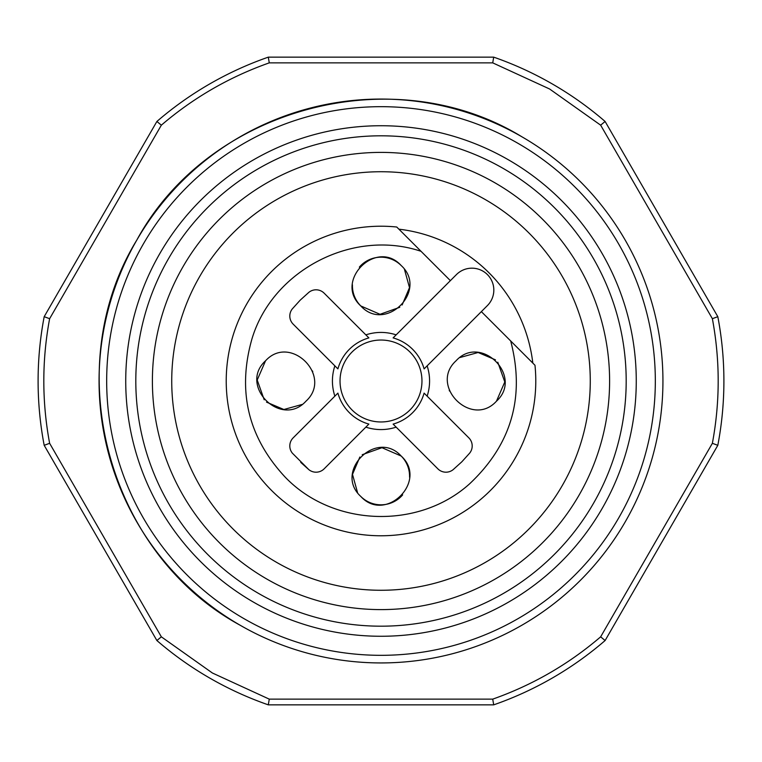 <?xml version="1.0" encoding="UTF-8"?>
<svg xmlns="http://www.w3.org/2000/svg" width="762" height="762" viewBox="0 0 762 762"><rect width="100%" height="100%" fill="white"/><g stroke="black" fill="none" stroke-linecap="round" stroke-linejoin="round"><path stroke-width="1.14" d="M398.478 228.752L398.897 229.172A152.876 152.876 0 0 1 532.828 363.093L533.886 364.16M308.829 469.63A11.43 11.43 0 0 0 324.126 468.849L365.836 427.149C375.942 430.387 386.058 430.387 396.164 427.149L437.874 468.849A11.43 11.43 0 0 0 453.171 469.63L461.82 461.82L469.63 453.171A11.43 11.43 0 0 0 468.849 437.874L427.149 396.164C430.387 386.058 430.387 375.942 427.149 365.836L481.355 311.629L534.981 365.255A154.781 154.781 0 0 1 271.558 490.442A154.781 154.781 0 0 1 396.745 227.019L450.371 280.645L396.164 334.851C386.058 331.613 375.942 331.613 365.836 334.851L324.126 293.151A11.43 11.43 0 0 0 308.829 292.37L300.18 300.18L292.37 308.829A11.43 11.43 0 0 0 293.151 324.126L334.851 365.836C331.613 375.942 331.613 386.058 334.851 396.164L293.151 437.874A11.43 11.43 0 0 0 292.37 453.171L308.829 469.63L300.742 462.382M456.047 360.797C428.739 385.591 471.602 428.53 496.453 401.203C523.761 376.409 480.898 333.47 456.047 360.797M362.217 454.714L381.972 447.704L401.203 456.047C376.409 428.739 333.47 471.602 360.797 496.453C385.591 523.761 428.53 480.898 401.203 456.047A28.575 28.575 0 0 1 409.556 477.183M305.953 401.203C333.261 376.409 290.398 333.47 265.547 360.797C238.239 385.591 281.102 428.53 305.953 401.203M399.783 307.286L380.028 314.296L360.797 305.953C385.591 333.261 428.53 290.398 401.203 265.547C376.409 238.239 333.47 281.102 360.797 305.953A28.575 28.575 0 0 1 352.444 284.817M459.943 357.53L478.117 352.492L495.481 359.864M497.786 362.217L504.796 381.972L496.453 401.203M449.237 390.334A28.575 28.575 0 0 0 449.504 391.049M360.797 496.453A28.575 28.575 0 0 0 402.65 494.89M357.53 492.557L352.492 474.383L359.864 457.019M302.057 404.47L283.883 409.508L266.519 402.136M264.214 399.783L257.204 380.028L265.547 360.797M312.763 371.666A28.575 28.575 0 0 0 312.496 370.951M401.203 265.547A28.575 28.575 0 0 0 359.35 267.11M404.47 269.443L409.508 287.617L402.136 304.981M481.355 311.629L487.413 305.562A21.907 21.907 0 0 0 487.413 274.587A21.907 21.907 0 0 0 456.438 274.587L450.371 280.645M424.101 368.884L427.149 365.836L424.101 368.884A44.767 44.767 0 0 0 393.116 337.899L396.164 334.851L393.116 337.899M352.034 352.034A40.958 40.958 0 0 1 409.966 352.034A40.958 40.958 0 0 1 409.966 409.966A40.958 40.958 0 0 0 409.966 352.034A40.958 40.958 0 0 0 352.034 352.034A40.958 40.958 0 0 0 352.034 409.966A40.958 40.958 0 0 0 409.966 409.966M368.322 337.347L368.884 337.899A44.767 44.767 0 0 0 337.899 368.884L337.347 368.322M368.884 337.899L365.836 334.851M427.149 396.164L424.653 393.678M393.678 424.653L393.116 424.101A44.767 44.767 0 0 0 424.101 393.116M393.116 424.101L396.164 427.149M365.836 427.149L368.322 424.653M337.347 393.678L337.899 393.116A44.767 44.767 0 0 0 368.884 424.101M337.899 393.116L334.851 396.164M334.851 365.836L337.899 368.884M266.7 578.977A228.6 228.6 0 0 0 578.977 495.3A228.6 228.6 0 0 0 495.3 183.023A228.6 228.6 0 0 0 183.023 266.7A228.6 228.6 0 0 0 266.7 578.977M276.368 562.232A209.264 209.264 0 0 0 562.232 485.632A209.264 209.264 0 0 0 485.632 199.768A209.264 209.264 0 0 0 199.768 276.368A209.264 209.264 0 0 0 276.368 562.232M258.404 593.341A245.193 245.193 0 0 1 168.659 258.404A245.193 245.193 0 0 1 503.596 168.659A245.193 245.193 0 0 1 593.341 503.596A245.193 245.193 0 0 1 258.404 593.341M253.365 602.066A255.27 255.27 0 0 1 159.934 253.365A255.27 255.27 0 0 1 508.635 159.934A255.27 255.27 0 0 1 602.066 508.635A255.27 255.27 0 0 1 253.365 602.066A255.27 255.27 0 0 1 159.934 253.365A255.27 255.27 0 0 1 508.635 159.934A255.27 255.27 0 0 1 602.066 508.635A255.27 255.27 0 0 1 253.365 602.066A255.27 255.27 0 0 0 602.066 508.635A255.27 255.27 0 0 0 508.635 159.934A255.27 255.27 0 0 1 602.066 508.635A255.27 255.27 0 0 1 253.365 602.066M134.703 448.094L134.15 446.037L134.703 448.094M159.391 254.298L160.468 252.432L159.391 254.298M313.915 134.703L315.944 134.16L313.915 134.703M240.03 625.164A281.94 281.94 0 0 1 136.836 240.03A281.94 281.94 0 0 1 521.97 136.836A281.94 281.94 0 0 1 625.164 521.97A281.94 281.94 0 0 1 240.03 625.164C107.613 553.202 58.141 368.56 136.836 240.03C208.798 107.613 393.44 58.141 521.97 136.836M269.272 699.135L492.728 699.135C532.571 685.067 568.547 664.302 600.647 636.832L712.375 443.303C720.119 401.764 720.119 360.236 712.375 318.697L600.647 125.168L549.592 88.992L492.728 62.865L269.272 62.865C229.429 76.933 193.453 97.698 161.353 125.168L49.625 318.697C41.881 360.236 41.881 401.764 49.625 443.303L161.353 636.832L212.407 673.008L269.272 699.135L268.3 704.85A342.9 342.9 0 0 1 156.886 640.528L44.186 445.322A342.9 342.9 0 0 1 44.186 316.678L156.886 121.472A342.9 342.9 0 0 1 268.3 57.15L493.7 57.15A342.9 342.9 0 0 1 605.114 121.472L717.814 316.678L712.375 318.697M717.814 316.678A342.9 342.9 0 0 1 717.814 445.322L605.114 640.528A342.9 342.9 0 0 1 493.7 704.85L492.728 699.135M493.7 704.85L268.3 704.85M605.114 640.528L600.647 636.832M717.814 445.322L712.375 443.303M600.647 125.168L605.114 121.472M492.728 62.865L493.7 57.15M269.272 62.865L268.3 57.15M161.353 125.168L156.886 121.472M49.625 318.697L44.186 316.678M49.625 443.303L44.186 445.322M156.886 640.528L161.353 636.832M421.034 251.308C352.911 228.381 272.253 270.291 251.86 339.223C237.134 391.344 248.193 437.264 285.026 476.974C332.623 526.818 418.538 529.981 469.668 483.765C511.597 444.284 525.266 396.688 510.692 340.966M243.84 618.573A274.32 274.32 0 0 1 143.427 243.84A274.32 274.32 0 0 1 518.16 143.427A274.32 274.32 0 0 1 618.573 518.16A274.32 274.32 0 0 1 243.84 618.573"/></g></svg>
